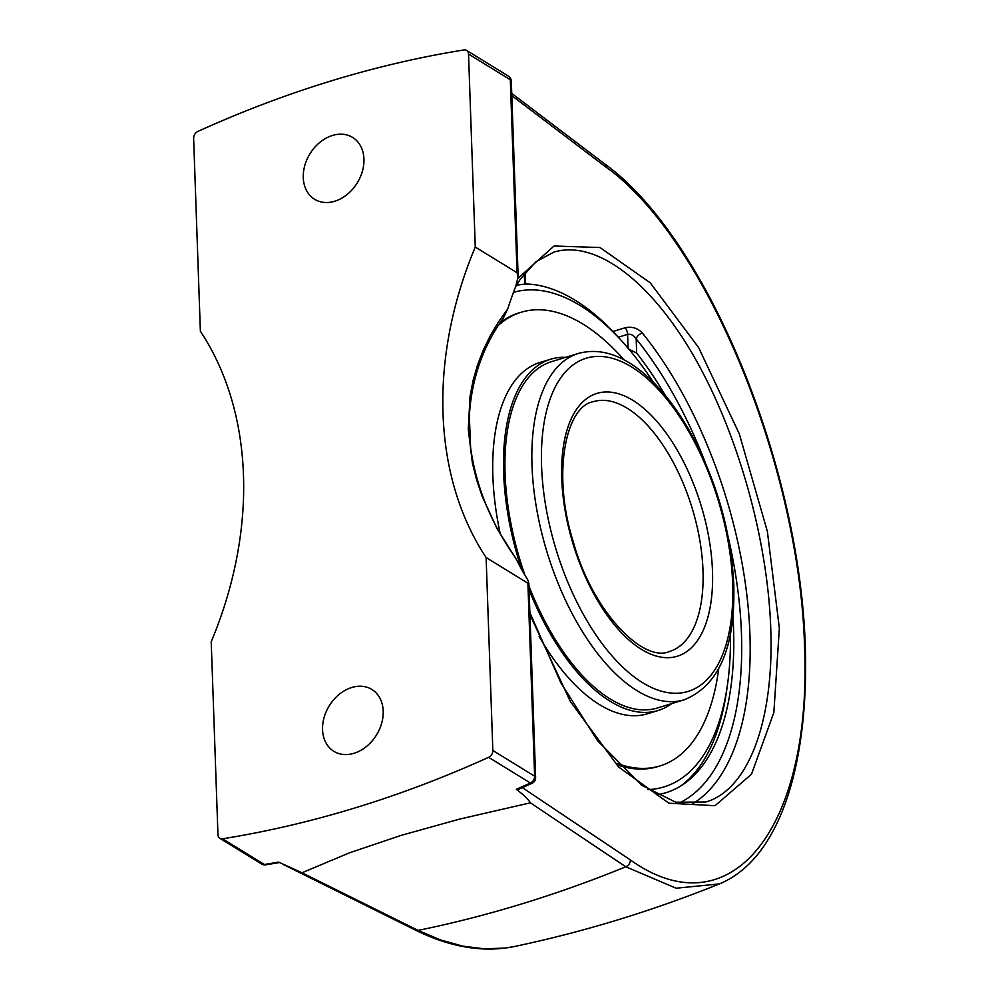 <?xml version="1.0" encoding="UTF-8"?>
<svg xmlns="http://www.w3.org/2000/svg" width="999" height="999" viewBox="0 0 999 999"><rect width="100%" height="100%" fill="white"/><g stroke="black" fill="none" stroke-linecap="round" stroke-linejoin="round"><path stroke-width="1.5" d="M730.394 634.14A258.479 125.712 -107 0 1 727.472 684.79A258.479 125.712 -107 0 1 647.976 789.585M513.461 292.382A258.479 125.712 -107 0 1 622.402 341.708A258.479 125.712 -107 0 1 653.184 382.043M622.402 341.708L618.468 337.375A266.109 129.42 73 0 0 575.049 300.187A266.109 129.42 73 0 0 525.636 284.016M680.669 786.026A266.109 129.42 73 0 0 726.648 690.584L727.472 684.79M657.866 766.583A237.225 115.372 -107 0 1 618.943 765.471A237.225 115.372 73 0 0 657.866 766.583L660.052 765.908A237.225 115.372 73 0 0 718.668 668.868M500.012 322.864A237.225 115.372 -107 0 1 518.931 312.924A237.225 115.372 73 0 0 500.012 322.864M528.946 585.963A181.081 88.062 73 0 0 557.267 642.644A181.081 88.062 73 0 0 657.404 707.991L684.377 699.737A181.081 88.062 73 0 1 532.005 465.497A181.081 88.062 73 0 1 578.334 353.459C598.626 347.939 619.592 353.883 641.246 371.303C659.065 385.764 675.299 405.881 689.934 431.655C716.545 480.132 731.168 531.293 733.79 585.139C735.351 647.352 718.88 685.551 684.377 699.737M578.334 353.459L551.361 361.725A181.081 88.062 73 0 0 525.012 575.337M565.709 357.33A183.691 89.336 73 0 0 550.586 359.228A183.691 89.336 73 0 0 521.665 569.492M529.07 589.81A183.691 89.336 73 0 0 556.58 644.205A183.691 89.336 73 0 0 658.166 710.489A183.691 89.336 73 0 0 671.753 703.596M624.013 359.827A237.225 115.372 73 0 0 521.116 312.262A237.225 115.372 73 0 0 498.339 325.437M616.845 763.311A237.225 115.372 73 0 0 660.052 765.908M550.586 359.228L539.835 362.512A183.691 89.336 73 0 0 500.187 533.516M539.135 636.413A183.691 89.336 73 0 0 545.829 647.502A183.691 89.336 73 0 0 647.414 713.786L658.166 710.489M383.204 711.113A36.301 27.772 121.6 0 1 366.508 746.465A36.301 27.772 121.6 0 1 333.866 751.323A36.301 27.772 121.6 0 1 322.552 729.695A36.301 27.772 121.6 0 1 339.248 694.33A36.301 27.772 121.6 0 1 371.903 689.472A36.301 27.772 121.6 0 1 383.204 711.113M363.936 159.066A36.301 27.772 121.6 0 1 347.227 194.418A36.301 27.772 121.6 0 1 314.585 199.276A36.301 27.772 121.6 0 1 303.271 177.635A36.301 27.772 121.6 0 1 319.967 142.283A36.301 27.772 121.6 0 1 352.622 137.425A36.301 27.772 121.6 0 1 363.936 159.066M805.356 647.964L804.57 646.653C812.075 829.957 730.232 931.143 630.344 859.939A6.094 4.908 123.8 0 1 625.811 866.782A1346.552 1030.056 121.6 0 1 418.106 930.394A6.094 4.52 116.4 0 1 415.572 930.156C429.895 937.262 444.068 942.382 458.104 945.516C477.772 949.899 496.615 950.224 514.635 946.465L505.019 948.063L484.29 948.838L462.699 946.115L440.534 939.934L418.106 930.394L301.985 872.776L278.571 862.1A1202.596 919.942 121.6 0 1 264.348 864.497L222.565 838.798A1202.596 919.942 -58.4 0 0 488.623 757.317L530.407 783.016A1202.596 919.942 121.6 0 1 516.321 789.285C523.688 794.904 528.371 799.412 530.369 802.821L625.811 866.782L676.123 888.223L719.43 883.903M301.985 872.776L349.488 852.821L401.061 835.401L459.64 819.093L530.369 802.821M516.446 559.502L514.86 556.818C490.746 522.614 476.011 486.263 470.629 447.789L469.33 416.121C471.466 379.295 482.842 346.541 503.434 317.857L507.692 308.991L498.526 321.878L490.372 335.539L483.366 349.887L477.584 364.835L473.126 380.344L470.054 396.341L468.269 429.345L472.39 462.987L476.598 479.757L482.18 496.366L497.115 528.733L516.446 559.502A348.226 266.371 -58.4 0 0 525.786 576.635C528.583 580.931 529.283 583.129 527.897 583.229L486.113 557.529A348.226 266.371 121.6 0 1 443.019 413.811A348.226 266.371 121.6 0 1 475.262 247.04L468.531 54.071A6.094 4.658 121.6 0 0 466.633 50.437A6.094 4.658 121.6 0 0 463.923 49.95A1202.596 919.942 -58.4 0 0 197.864 131.431A6.094 4.658 121.6 0 0 193.631 138.262L200.374 331.218A348.226 266.371 121.6 0 1 243.469 474.937A348.226 266.371 121.6 0 1 211.214 641.72L217.957 834.677A6.094 4.658 121.6 0 0 219.855 838.311L261.638 864.01A6.094 6.094 0 0 0 265.796 864.834L279.645 862.512M511.825 95.654L606.156 167.22A6.094 4.77 -52.8 0 0 604.545 163.799C706.305 236.85 799.974 464.435 805.356 647.864L805.369 647.864C806.692 697.152 802.572 740.571 793.006 778.146C788.248 796.628 782.217 813.061 774.912 827.459C760.589 855.693 742.007 874.55 719.193 884.003L719.193 884.003C652.172 910.988 583.99 931.817 514.635 946.465M486.113 557.529L492.844 750.486L534.627 776.186A6.094 2.572 -2 0 1 535.626 777.534L528.846 583.041L527.897 583.229L534.627 776.186A6.094 4.658 121.6 0 1 530.407 783.016A6.094 2.597 -114.4 0 0 532.055 783.303L518.593 789.297L516.321 789.285M475.262 247.04L517.057 272.727L518.056 277.223L515.659 286.551A348.226 266.371 -58.4 0 0 507.692 308.991M222.565 838.798A6.094 4.658 121.6 0 1 219.855 838.311M492.844 750.486A6.094 4.658 121.6 0 1 488.623 757.317M515.447 287.1L520.342 279.096L535.976 261.726L553.846 252.123C595.267 239.598 649.862 280.12 693.681 355.931C737.449 431.93 767.519 538.136 770.741 628.034C774.3 720.541 748.526 789.622 705.843 801.997L675.686 802.209L641.508 785.152L597.552 740.734L560.914 682.929L529.87 612.649M691.97 804.183A285.14 138.674 73 0 0 749.924 634.402A285.14 138.674 73 0 0 642.307 332.967C637.749 328.097 632.03 326.361 625.149 327.747L612.974 331.481M642.307 332.967A6.094 3.397 -39 0 0 636.176 338.911C633.89 335.302 631.031 333.778 627.597 334.365A6.094 2.96 73 0 0 625.149 327.747M524.313 273.639L524.687 284.191L525.636 284.066L525.224 272.502M628.109 348.801L636.675 353.059L636.176 338.911A279.046 135.714 -107 0 1 705.294 462.674M656.855 794.779A264.573 128.671 73 0 0 683.616 784.103A264.573 128.671 73 0 0 733.553 629.02A264.573 128.671 73 0 0 732.929 616.47M665.172 395.254A264.573 128.671 73 0 0 636.675 353.059M524.687 284.191A264.573 128.671 73 0 0 516.433 285.364M702.996 570.654A130.582 63.511 -107 0 1 669.592 651.46C643.294 663.336 592.17 611.438 573.139 541.308C551.86 474.05 565.646 406.605 593.119 401.735A130.582 63.511 -107 0 1 702.996 570.654M712.487 571.216A137.437 66.846 73 0 0 595.616 393.831A137.437 66.846 73 0 0 603.146 609.477A137.437 66.846 73 0 0 712.487 571.216M732.667 583.628A174.226 84.728 -107 0 1 594.068 632.13A174.226 84.728 -107 0 1 584.515 358.766A174.226 84.728 -107 0 1 732.667 583.628M606.156 167.22C706.018 238.511 799.362 465.309 804.57 646.653M630.344 859.939L522.377 787.637M529.945 614.672L570.342 701.51L618.593 766.995L668.855 803.196L715.022 805.706L751.498 774.225L773.85 712.587L779.357 628.246L767.369 531.456L739.335 433.966L698.638 347.59L650.249 282.829L600.012 247.54L554.045 246.004L517.919 278.396M518.106 275.612L511.313 81.119A6.094 2.572 178 0 0 510.314 79.77L517.057 272.727M511.313 81.119A6.094 6.094 0 0 0 508.416 76.136A6.094 4.658 121.6 0 1 510.314 79.77L468.531 54.071M261.638 864.01A6.094 4.658 121.6 0 0 264.348 864.497A6.094 3.284 80.9 0 0 265.796 864.834M728.421 538.149A279.046 135.714 -107 0 1 679.233 803.021M618.319 337.212L627.597 334.365L628.084 348.201M518.931 312.924L521.116 312.262M415.572 930.156L283.616 864.622M604.545 163.799L511.738 93.394M466.633 50.437L508.416 76.136M532.055 783.303A6.094 6.094 0 0 0 535.626 777.534"/></g></svg>

